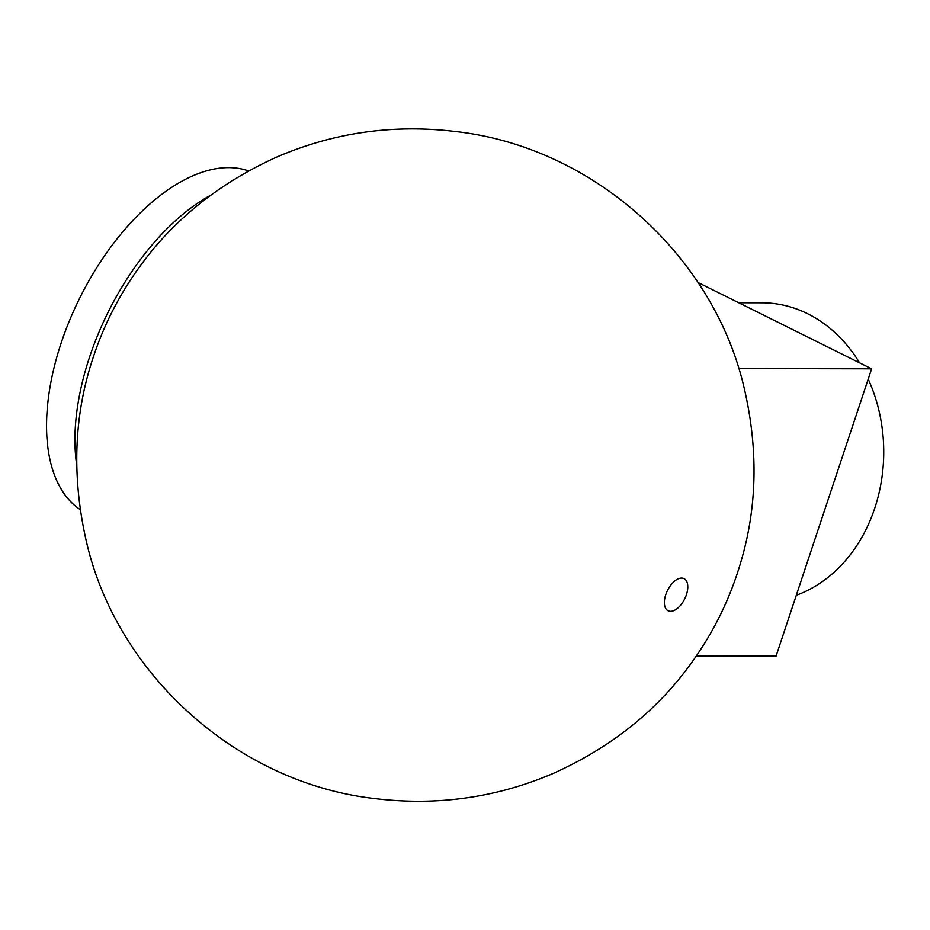 <?xml version="1.0" encoding="UTF-8"?>
<svg xmlns="http://www.w3.org/2000/svg" width="930" height="930" viewBox="0 0 930 930"><rect width="100%" height="100%" fill="white"/><g stroke="black" fill="none" stroke-linecap="round" stroke-linejoin="round"><path stroke-width="1.4" d="M698 282.499L871.631 368.826L776.05 656.162L696.314 655.976M871.631 368.826L738.757 368.536M80.143 509.559A189.522 101.265 -63.6 0 1 79.701 298.112A189.522 101.265 -63.6 0 1 248.554 170.922M859.587 362.851A149.311 122.028 -89.9 0 0 807.728 313.77A149.311 122.028 -89.9 0 0 762.03 302.796L738.711 302.75M796.301 595.27A149.311 122.028 -89.9 0 0 874.723 508.303A149.311 122.028 -89.9 0 0 868.213 379.115M686.41 594.723A17.937 9.579 116.4 0 0 675.692 580.308A17.937 9.579 116.4 0 0 666.124 609.08A17.937 9.579 116.4 0 0 686.41 594.723M210.878 195.079A189.522 101.265 116.4 0 0 89.547 357.12A189.522 101.265 116.4 0 0 76.667 464.779M93.57 356.329C73.83 414.466 71.471 476.369 86.502 542.039C117.006 674.378 237.08 782.758 373.976 798.486C436.961 806.252 497.12 797.719 554.443 772.888C611.138 747.115 656.301 711.136 689.955 664.927C713.043 633.528 730.038 599.106 740.943 561.65C757.346 506.257 758.322 447.946 743.872 386.717C712.798 254.553 592.387 146.742 455.514 131.514C392.437 123.969 332.254 132.746 274.978 157.844C218.515 183.791 173.573 219.864 140.151 266.073C119.889 293.822 104.358 323.907 93.57 356.329"/></g></svg>

